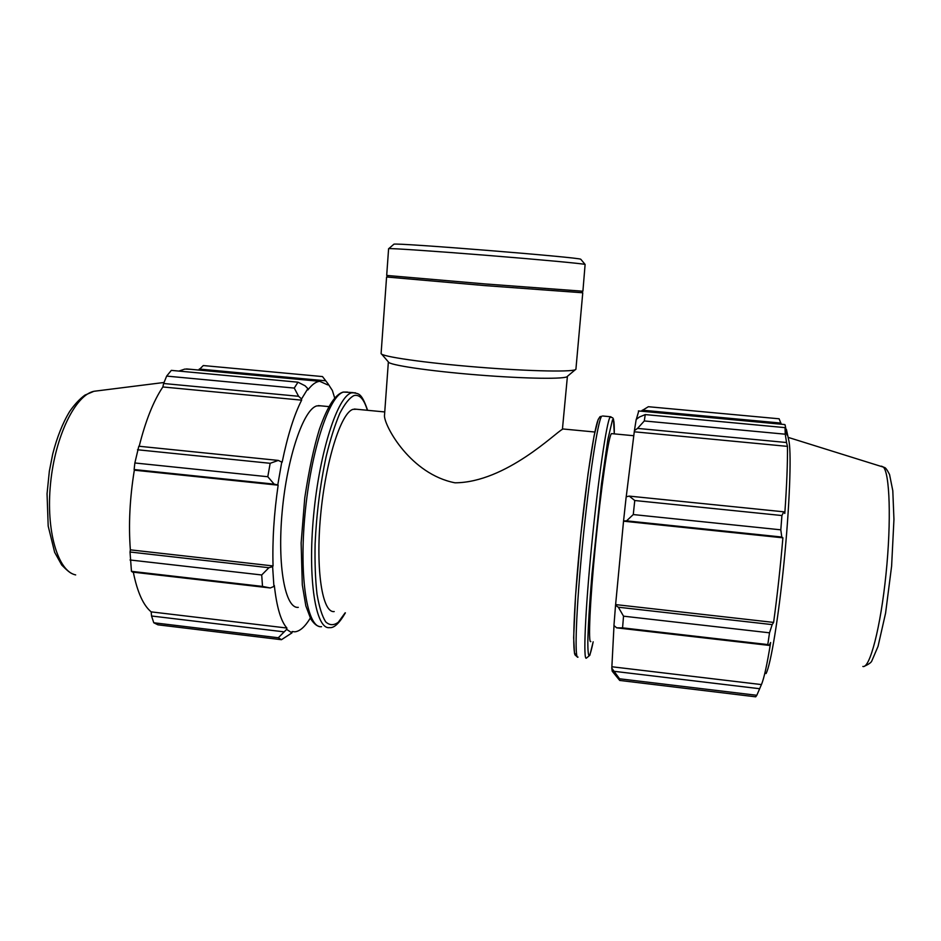 <?xml version="1.0" encoding="UTF-8"?>
<svg xmlns="http://www.w3.org/2000/svg" width="941" height="941" viewBox="0 0 941 941"><rect width="100%" height="100%" fill="white"/><g stroke="black" fill="none" stroke-linecap="round" stroke-linejoin="round"><path stroke-width="1.41" d="M388.362 361.909L384.457 415.946C384.751 426.708 410.829 474.229 455.009 482.815C506.07 482.521 556.696 431.543 562.412 429.367L567.411 376.318L575.304 369.707M356.51 409.253L352.993 409.347C341.03 412.64 325.586 460.925 320.599 515.633C315.482 570.375 322.445 613.414 334.22 611.544M270.279 587.96L273.925 586.443L272.619 566.635L268.914 567.717L261.704 574.975L262.515 586.419L270.279 587.96L132.528 572.093L131.458 571.34L262.515 586.419M273.925 586.443L274.337 585.525C276.713 607.168 280.9 621.342 286.911 628.035L286.652 629.388L278.313 637.751L281.453 639.704L291.957 632.893L286.652 629.388M291.957 632.893L292.145 631.529L294.827 631.811C299.908 631.329 305.06 626.753 310.295 618.084M334.678 397.984L332.385 390.503L327.915 383.61L327.727 384.893L319.717 381.305C315.964 381.646 312.024 384.528 307.883 389.95L307.86 388.657L305.096 385.798L297.979 382.187L294.262 388.08L298.591 396.29L301.543 398.96L307.86 388.657M301.543 398.96L301.638 400.16C294.098 414.922 287.605 435.624 282.135 462.266L278.301 460.42L270.161 463.301L267.797 476.734L274.149 484.133L277.771 484.933L281.806 461.749M277.771 484.933L278.148 485.18C273.996 513.668 272.302 540.581 273.055 565.941L272.619 566.635M320.728 405.83L316.846 405.9C303.661 409.053 287.111 457.032 282.194 511.528C277.125 566.047 285.288 609.062 298.285 607.345M281.453 639.704L157.947 624.824L153.771 622.766L278.313 637.751M198.751 370.06L203.28 365.555L322.492 376.576L327.915 383.61M199.245 369.048L325.715 380.799M294.262 388.08L166.651 376.094L163.64 383.505L298.591 396.29M166.651 376.094L171.333 370.378L297.979 382.187M278.148 485.18L134.328 470.182L134.128 469.535L274.149 484.133M267.797 476.734L134.857 462.972L134.128 469.535M283.441 631.776L151.548 616.002L153.771 622.766M151.548 616.002L151.172 611.873C143.279 605.334 137.327 592.112 133.316 572.187M268.914 567.717L130.023 552.014L131.458 571.34M130.023 552.014L130.364 549.85C128.447 524.737 129.776 498.189 134.328 470.182M278.301 460.42L138.821 446.234L134.857 462.972M139.197 446.281C145.561 420.792 153.442 401.019 162.852 386.963L163.64 383.505M178.872 371.083L184.812 369.084L190.541 369.295M130.034 559.977L261.704 574.975M137.515 449.763L270.161 463.301M286.911 628.035L151.172 611.873M273.055 565.941L130.364 549.85M301.638 400.16L162.852 386.963M616.684 627.847L622.566 627.859L623.53 616.179L618.343 607.216L615.543 605.345L613.944 625.53L616.684 627.847L769.115 645.397L767.797 644.573L622.566 627.859M615.543 605.345L623.554 520.985L626.565 520.855L633.269 514.562L634.763 500.518L629.235 496.107L626.177 496.801L623.554 520.985M626.224 496.789L634.422 430.578L637.563 428.402L644.303 420.956L645.244 414.581L639.315 417.075L636.187 419.474L634.422 430.578M636.328 419.357L638.774 410.97M611.803 668.181L612.203 671.192L619.707 680.437L619.543 678.79L611.803 668.181L614.003 625.577M615.661 604.592L773.608 622.413L772.173 624.612L618.343 607.216M623.53 616.179L769.515 632.811L772.173 624.612M611.956 666.769L761.422 684.577L759.658 688.718L614.367 671.345M619.543 678.79L756.811 695.293L759.658 688.718M641.068 411.182L648.349 406.712L779.124 418.792L781.265 424.215M783.888 424.462L785.112 424.92L787.029 434.989L785.029 427.626L785.264 434.201L644.303 420.956M645.244 414.581L785.029 427.626M637.563 428.402L786.547 442.517L787.464 446.375C787.664 462.666 786.782 485.027 784.806 513.445L783.759 511.81L629.235 496.107M634.763 500.518L781.924 515.539L783.759 511.81M642.303 410.194L780.983 423.074M788.487 439.012L789.087 441.835C791.475 455.997 789.499 507.422 783.994 562.706C778.501 618.014 770.714 664.911 766.056 673.568M786.547 442.517L785.264 434.201M781.924 515.539L780.807 529.83L633.269 514.562M626.565 520.855L781.783 537.029L780.807 529.83M781.783 537.029L782.9 537.817C780.301 567.999 777.207 596.206 773.608 622.413M769.515 632.811L767.797 644.573M769.115 645.397L770.644 642.515C767.091 664.593 764.01 678.614 761.422 684.577M756.811 695.293L755.705 696.822L619.707 680.437M623.589 521.196L782.9 537.817M634.328 431.801L787.464 446.375M611.956 433.648L611.168 434.024C608.262 438.271 600.946 488.779 595.453 545.051C589.925 601.346 588.054 644.561 590.83 641.527M388.598 248.695L388.786 248.636C390.986 248.201 435.013 251.176 487.038 255.364C539.075 259.54 583.008 263.645 585.114 264.433L582.902 291.216L484.744 283.911L386.692 275.431L388.598 248.695M580.915 259.422L580.785 259.269C581.079 257.481 393.879 242.413 393.879 244.225L393.726 244.354M381.634 354.122L388.374 361.92C388.268 364.932 428.731 371.025 477.416 374.918C526.113 378.858 567.035 379.317 567.399 376.329M388.127 276.995L386.575 276.995L381.105 353.51C380.682 356.486 424.72 362.897 478.052 367.166C531.371 371.483 575.868 372.189 575.916 369.19L582.761 292.78L581.22 292.533M386.575 276.995L484.615 285.582L582.761 292.78M386.822 275.466L388.221 277.101L484.615 285.57L581.115 292.616L582.75 291.228M321.551 626.671C307.495 628.859 298.897 578.715 304.966 514.633C310.883 450.586 329.432 395.044 343.618 392.068L347.5 392.056M355.404 392.797L351.663 392.82C337.795 395.832 319.528 451.457 313.6 515.562C307.507 579.691 315.811 629.858 329.55 627.623C334.031 628.247 339.301 623.318 345.382 612.85M345.147 612.826L338.325 622.224C333.784 625.612 329.562 625.471 325.645 621.801C322.034 616.002 319.152 606.757 316.999 594.077C315.364 579.609 314.741 562.894 315.106 543.945C316.505 513.633 320.211 484.439 326.198 456.338C330.385 439.224 334.914 424.909 339.772 413.405C344.665 403.889 349.393 397.949 353.957 395.573C359.533 394.185 364.002 399.09 367.366 410.288M97.605 390.821L93.924 391.291C75.386 395.126 55.178 436.001 50.555 483.403C45.756 530.806 57.872 571.399 75.668 574.916M610.121 417.086C606.733 421.168 598.123 479.381 591.666 545.333C585.173 611.332 583.102 661.676 586.443 658.077L589.842 655.289L593.171 641.809C591.548 649.784 590.219 654.477 589.16 655.865C588.301 655.148 587.854 650.69 587.819 642.503C588.066 627.623 589.513 603.675 591.96 574.398L601.452 484.074L607.91 439.188L612.485 419.909C613.826 418.075 614.426 422.721 614.273 433.872L613.497 419.215L612.685 417.769L610.121 417.086M610.991 416.781L602.605 415.993M578.021 657.077C574.328 660.629 576.045 610.286 582.526 544.357C588.96 478.463 597.9 420.333 601.652 416.287L599.982 416.698L598.158 419.533L594.077 435.883L588.066 473.711L580.832 534.747L575.516 596.323L573.657 637.669L574.492 653.289L574.998 654.901L577.409 657.006M598.817 418.616C594.912 422.697 585.608 483.627 579.338 549.897C573.022 616.237 572.104 662.44 576.445 653.23M881.388 466.148L883.14 466.889C889.763 472.135 891.492 520.726 885.999 574.186C880.588 627.694 869.743 668.91 862.85 666.451M354.345 409.041L384.751 411.946M562.742 428.955L594.853 432.013M319.058 626.388C316.447 625.8 313.682 623.33 310.765 618.943L305.837 605.898L302.308 584.949L301.132 543.004L304.755 497.918C308.942 470.218 313.835 447.293 319.434 429.155C328.033 404.889 335.549 394.35 343.183 392.068L352.899 392.573C358.003 394.208 361.073 391.127 367.602 410.311M186.494 368.919L319.717 381.305M164.04 382.481L93.924 391.291L84.866 395.149C79.456 399.172 74.386 404.63 69.646 411.511C62.671 423.05 57.025 437.212 52.72 454.021L49.344 471.17L47.05 493.766L48.191 526.09L54.649 552.308L61.73 565.035C66.764 570.199 70.328 573.116 72.422 573.787M318.329 405.606L328.88 406.606M789.087 441.835L786.429 429.472M638.41 410.935L784.782 424.544M864.179 666.334C868.955 664.193 871.542 662.288 871.954 660.617L878.047 646.349L885.587 613.132L891.609 566.153L893.95 519.432L892.797 490.72L889.551 474.511C887.21 469.924 885.493 467.559 884.399 467.43L788.123 437.365M611.485 433.613L633.763 435.73M393.879 244.225L388.786 248.636M580.785 259.269L585.114 264.433"/></g></svg>
